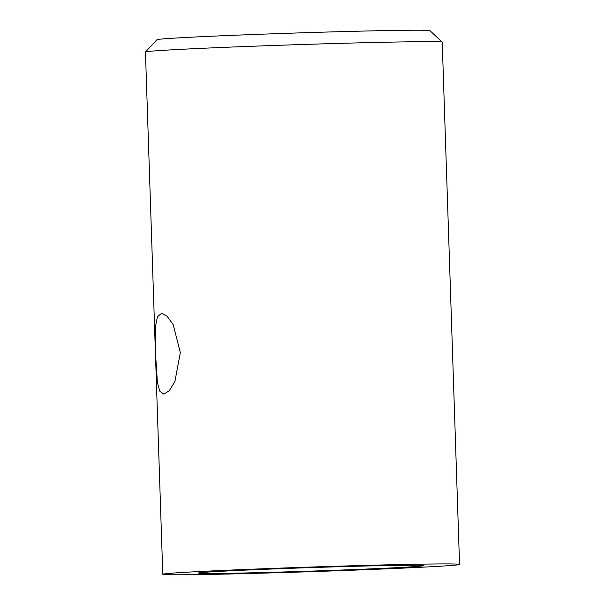 <?xml version="1.0" encoding="UTF-8"?>
<svg xmlns="http://www.w3.org/2000/svg" width="605" height="605" viewBox="0 0 605 605"><rect width="100%" height="100%" fill="white"/><g stroke="black" fill="none" stroke-linecap="round" stroke-linejoin="round"><path stroke-width="0.91" d="M145.465 51.977L156.945 39.718A136.594 2.125 -1.9 0 1 335.291 31.808A136.594 2.125 -1.9 0 1 429.943 30.658L442.21 42.131A148.467 2.307 178.1 0 0 339.322 43.386A148.467 2.307 178.1 0 0 145.465 51.977A148.467 2.307 178.1 0 0 145.45 52.015L162.775 574.281A148.467 2.307 -1.9 0 1 356.647 565.645A148.467 2.307 -1.9 0 1 459.55 564.435A148.467 2.307 -1.9 0 1 265.678 573.064A148.467 2.307 -1.9 0 1 162.775 574.281M155.583 354.598L155.598 325.596L157.512 316.642L161.497 313.375L167.109 316.249L173.204 324.658L180.328 352.586L174.86 381.717L169.211 390.8L163.766 394.112L159.796 391.193L157.436 382.7L155.583 354.598M345.727 566.537A112.84 1.754 -1.9 0 1 423.939 565.614A112.84 1.754 -1.9 0 1 276.598 572.171A112.84 1.754 -1.9 0 1 198.387 573.094A112.84 1.754 -1.9 0 1 345.727 566.537M459.55 564.435L442.225 42.168A148.467 2.307 178.1 0 0 442.21 42.131"/></g></svg>
